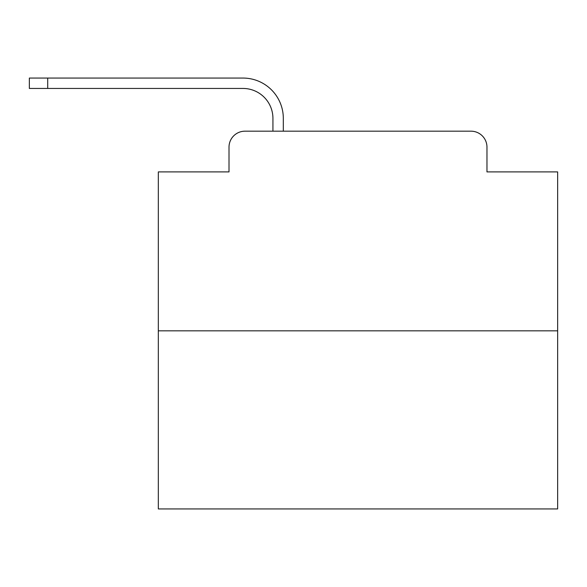 <?xml version="1.0" encoding="UTF-8"?>
<svg xmlns="http://www.w3.org/2000/svg" width="587" height="587" viewBox="0 0 587 587"><rect width="100%" height="100%" fill="white"/><g stroke="black" fill="none" stroke-linecap="round" stroke-linejoin="round"><path stroke-width="0.88" d="M229.011 147.146L229.011 171.91L229.011 147.146A15.974 15.974 0 0 1 244.984 131.18L272.933 131.18L272.933 118.398A29.952 29.952 0 0 0 242.989 88.446A29.952 29.952 0 0 1 272.933 118.398A29.952 29.952 0 0 0 242.989 88.446A29.952 29.952 0 0 1 272.933 118.398A29.952 29.952 0 0 0 242.989 88.446A29.952 29.952 0 0 1 272.933 118.398A29.952 29.952 0 0 0 242.989 88.446A29.952 29.952 0 0 1 272.933 118.398A29.952 29.952 0 0 0 242.989 88.446A29.952 29.952 0 0 1 272.933 118.398A29.952 29.952 0 0 0 242.989 88.446A29.952 29.952 0 0 1 272.933 118.398A29.952 29.952 0 0 0 242.989 88.446A29.952 29.952 0 0 1 272.933 118.398A29.952 29.952 0 0 0 242.989 88.446A29.952 29.952 0 0 1 272.933 118.398A29.952 29.952 0 0 0 242.989 88.446A29.952 29.952 0 0 1 272.933 118.398A29.952 29.952 0 0 0 242.989 88.446A29.952 29.952 0 0 1 272.933 118.398A29.952 29.952 0 0 0 242.989 88.446A29.952 29.952 0 0 1 272.933 118.398A29.952 29.952 0 0 0 242.989 88.446A29.952 29.952 0 0 1 272.933 118.398A29.952 29.952 0 0 0 242.989 88.446A29.952 29.952 0 0 1 272.933 118.398A29.952 29.952 0 0 0 242.989 88.446A29.952 29.952 0 0 1 272.933 118.398A29.952 29.952 0 0 0 242.989 88.446A29.952 29.952 0 0 1 272.933 118.398A29.952 29.952 0 0 0 242.989 88.446L29.35 88.446L47.716 88.446L29.35 88.446L47.716 88.446L29.35 88.446L47.716 88.446L29.35 88.446L29.35 78.064L47.716 78.064L47.716 88.446M557.65 330.833L158.329 330.833L158.329 508.936L557.65 508.936L557.65 171.91L486.968 171.91L486.968 147.146A15.974 15.974 0 0 0 470.994 131.18L244.984 131.18M158.329 330.833L158.329 171.91L229.011 171.91M47.716 78.064L242.989 78.064A40.334 40.334 0 0 1 283.316 118.398L283.316 131.18L283.316 118.398L283.316 131.18L283.316 118.398L283.316 131.18L283.316 118.398L283.316 131.18L283.316 118.398L283.316 131.18L283.316 118.398L283.316 131.18L283.316 118.398L283.316 131.18L283.316 118.398L283.316 131.18L283.316 118.398L283.316 131.18L283.316 118.398L283.316 131.18L283.316 118.398L283.316 131.18L283.316 118.398L283.316 131.18L283.316 118.398L283.316 131.18L283.316 118.398L283.316 131.18L283.316 118.398L283.316 131.18L283.316 118.398L283.316 131.18L295.694 131.18M420.285 131.18L470.994 131.18M486.968 171.91L486.968 147.146"/></g></svg>
